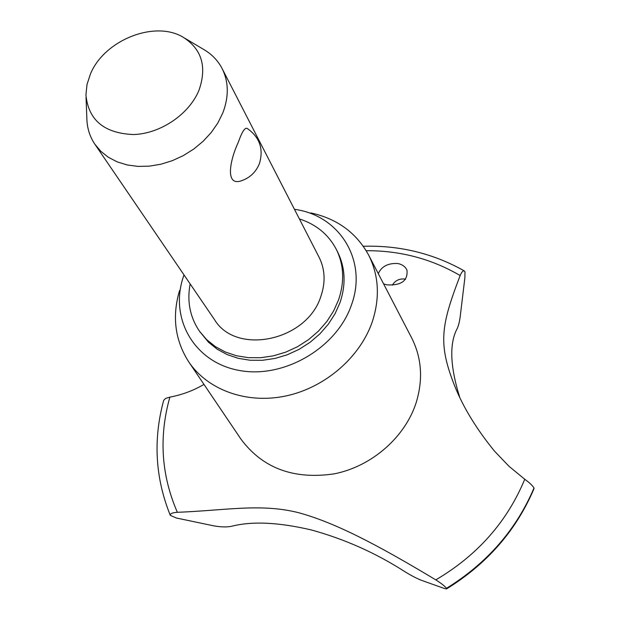 <?xml version="1.0" encoding="UTF-8"?>
<svg xmlns="http://www.w3.org/2000/svg" width="620" height="620" viewBox="0 0 620 620"><rect width="100%" height="100%" fill="white"/><g stroke="black" fill="none" stroke-linecap="round" stroke-linejoin="round"><path stroke-width="0.93" d="M190.139 283.913C186.876 301.452 190.014 317.262 199.555 331.328L208.498 342.224L217.139 349.169L227.114 354.586L238.188 358.313L250.069 360.243L262.438 360.29L274.962 358.453L287.308 354.772L299.127 349.331L310.093 342.294L319.92 333.839L328.321 324.206L335.087 313.666L340.047 302.513C345.968 284.82 345.34 268.336 338.14 253.061L336.73 250.185C328.957 234.903 316.502 224.487 299.39 218.93M199.555 331.328L206.654 339.621L215.318 346.58L225.324 352.005L236.422 355.74L248.333 357.663L260.741 357.709L273.304 355.865L285.688 352.16L297.546 346.704L308.558 339.644L318.417 331.158L326.849 321.501L333.637 310.93L338.613 299.747C344.565 282.007 343.937 265.484 336.73 250.185M179.567 290.493C171.934 316.332 174.925 340.024 188.542 361.569C207.32 389.817 246.334 404.286 285.649 396.017C324.942 387.771 360.166 357.345 372.349 321.586C380.099 297.592 378.859 275.412 368.621 255.045C356.337 232.717 337.048 218.666 310.752 212.892M183.993 274.9L182.923 278.132C169.748 319.254 194.657 362.615 239.405 370.473C283.952 378.913 336.97 347.851 351.517 304.776C367.358 261.648 340.969 217.705 298.22 209.924L294.407 209.235M188.542 361.569L240.87 439.014C262.524 468.224 293.678 479.834 334.32 473.835C371.752 466.372 404.969 437.348 416.136 402.768C423.228 379.564 421.747 357.965 411.688 337.97L368.621 255.045M298.336 512.632C333.917 522.265 375.255 543.453 435.798 579.886C441.107 583.211 444.672 586.016 446.493 588.31L446.516 588.93L444.649 588.582L422.39 580.661C417.415 578.817 411.548 575.81 404.79 571.632C375.922 553.071 344.829 539.191 311.519 529.999C278.543 522.249 251.86 521.025 231.454 526.31C226.424 527.302 220.255 527.085 212.947 525.675L176.39 518.018L170.291 515.329C170.105 513.608 172.461 512.601 177.359 512.306C225.657 510.43 260.741 503.184 298.336 512.632M435.798 579.886C477.509 555.272 507.152 521.73 524.753 479.268L508.943 466.232L494.535 451.174C476.633 429.249 463.373 407.572 454.747 386.128C437.883 343.558 440.929 325.802 460.149 275.551C431.567 258.842 400.241 250.558 366.188 250.697M203.972 384.4L202.701 385.129C192.665 390.871 181.722 394.87 169.872 397.125C158.72 436.751 161.216 475.145 177.359 512.306M405.565 279.295L404.449 279.023C399.11 278.582 395.072 280.651 392.328 285.216M378.278 273.645C381.579 266.383 388.097 263.012 397.831 263.515C402.357 264.476 405.41 266.701 406.983 270.188C407.999 280.736 401.334 285.626 386.981 284.867L383.594 283.875M184.775 38.2L203.236 49.189C211.606 53.971 217.93 60.481 222.192 68.719L319.184 257.447C325.066 269.398 325.647 282.34 320.912 296.259C307.163 340.992 235.918 355.896 214.381 319.447L94.775 144.088C89.636 136.369 86.986 127.689 86.847 118.033L86.025 97.208M240.762 181.001L240.002 181.21C225.013 185.109 230.214 159.41 238.359 142.15C241.87 132.006 244.807 127.425 247.179 128.41C259.695 137.221 263.771 148.947 259.423 163.602C255.75 172.585 249.271 178.459 240.002 181.21M222.192 68.719C228.764 82.088 228.951 96.86 222.766 113.034L217.814 123.039L211.211 132.541L203.12 141.29L193.773 149.033L183.419 155.55L172.352 160.665L160.875 164.23L149.304 166.152L137.973 166.392L127.185 164.951L117.227 161.882L108.368 157.286L100.82 151.296L94.775 144.088M199.02 90.148C207.111 66.836 201.849 49.212 183.225 37.278C154.837 19.925 104.245 40.145 90.45 73.974L87.025 84.421L85.932 94.829C88.327 120.079 104.175 133.316 133.478 134.548C160.464 133.781 189.286 114.212 199.02 90.148M460.149 275.551C461.668 272.01 463.055 270.467 464.326 270.925L464.969 271.87L464.868 277.876L460.668 312.705C459.993 319.548 458.893 324.733 457.358 328.267C449.221 343.147 449.988 366.087 459.66 397.087M169.872 397.125L165.649 398.404L163.68 400.334C153.016 439.611 155.217 477.943 170.291 515.329M446.516 588.93C487.064 563.921 516.235 530.495 534.021 488.637L533.998 488.01C532.642 485.646 529.558 482.732 524.753 479.268M446.532 588.372C487.111 563.255 516.274 529.829 534.021 488.079M446.493 588.31C487.072 563.192 516.243 529.759 533.998 488.01M363.289 246.256C399.675 245.226 433.349 253.448 464.326 270.925M454.755 386.128L455.305 387.454"/></g></svg>
